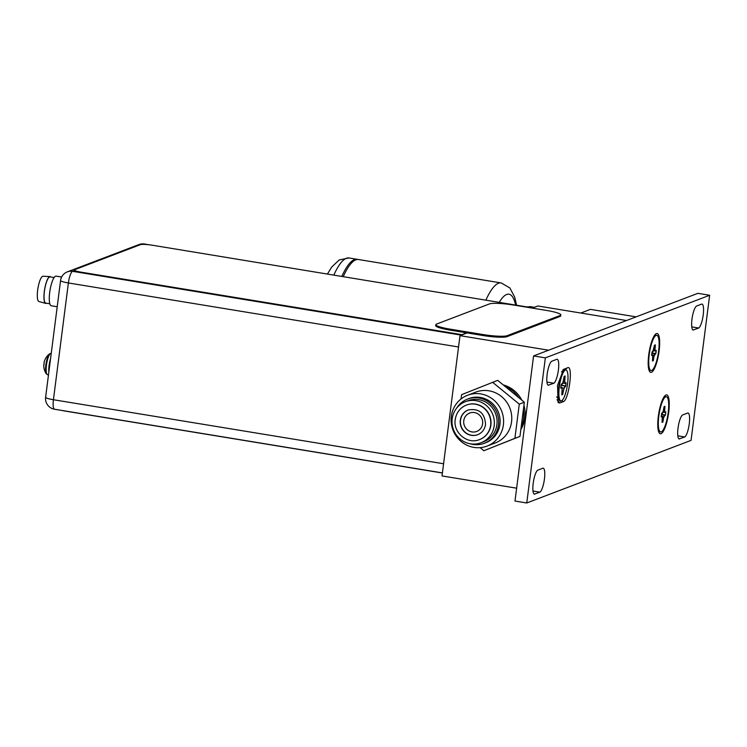 <?xml version="1.0" encoding="UTF-8"?>
<svg xmlns="http://www.w3.org/2000/svg" width="747" height="747" viewBox="0 0 747 747"><rect width="100%" height="100%" fill="white"/><g stroke="black" fill="none" stroke-linecap="round" stroke-linejoin="round"><path stroke-width="1.12" d="M636.117 316.859L590.447 309.361L580.821 313.03M527.55 306.812L534.497 307.26M357.766 259.452A73.85 18.189 99.3 0 0 357.075 259.284A73.85 18.189 99.3 0 0 341.846 276.334M485.942 299.977A73.85 18.189 -80.7 0 1 501.162 282.936L358.485 259.517A73.85 18.189 99.3 0 0 343.265 276.558M709.65 295.261L697.875 293.328L533.582 355.936L514.991 501.05L526.756 502.983L691.059 440.375L709.65 295.261L545.347 357.869L526.756 502.983M533.582 355.936L545.347 357.869M658.322 416.322A19.693 4.856 99.3 0 0 659.209 432.933A19.693 4.856 99.3 0 0 668.705 412.363A19.693 4.856 99.3 0 0 665.381 395.34A19.693 4.856 99.3 0 0 658.322 416.322M648.732 354.909A19.693 4.856 99.3 0 0 649.619 371.53A19.693 4.856 99.3 0 0 659.115 350.959A19.693 4.856 99.3 0 0 655.791 333.937A19.693 4.856 99.3 0 0 648.732 354.909M567.337 367.897C573.687 363.621 568.841 401.382 562.995 401.746L559.755 402.988L558.084 402.568L557.542 385.443L563.527 369.392L567.337 367.897L561.763 371.539M548.55 385.265A12.26 3.016 -80.7 0 1 548.391 385.256A12.26 3.016 -80.7 0 1 547.187 374.079A12.26 3.016 -80.7 0 1 551.622 361.277L556.982 359.232A12.26 3.016 -80.7 0 1 557.141 359.242A12.26 3.016 -80.7 0 1 558.345 370.419A12.26 3.016 -80.7 0 1 553.91 383.22L548.242 385.219M534.591 494.197A12.26 3.016 -80.7 0 1 534.441 494.197A12.26 3.016 -80.7 0 1 533.237 483.01A12.26 3.016 -80.7 0 1 537.672 470.208L543.032 468.164A12.26 3.016 -80.7 0 1 543.181 468.173A12.26 3.016 -80.7 0 1 544.386 479.359A12.26 3.016 -80.7 0 1 539.95 492.161L534.282 494.15M693.384 330.071A12.26 3.016 -80.7 0 1 693.225 330.062A12.26 3.016 -80.7 0 1 692.021 318.885A12.26 3.016 -80.7 0 1 696.456 306.083L701.816 304.038A12.26 3.016 -80.7 0 1 701.975 304.048A12.26 3.016 -80.7 0 1 703.179 315.225A12.26 3.016 -80.7 0 1 698.744 328.036L693.076 330.025M679.425 439.012A12.26 3.016 -80.7 0 1 679.275 439.003A12.26 3.016 -80.7 0 1 678.061 427.826A12.26 3.016 -80.7 0 1 682.497 415.015L687.856 412.979A12.26 3.016 -80.7 0 1 688.015 412.988A12.26 3.016 -80.7 0 1 689.22 424.165A12.26 3.016 -80.7 0 1 684.784 436.967L679.116 438.956M562.967 369.877L564.088 369.139M561.968 400.523L562.995 401.746M559.755 402.988L557.057 399.776M546.935 382.081L553.91 383.22M532.984 491.012L539.95 492.161M691.769 326.887L698.744 328.036M677.818 435.818L684.784 436.967M651.029 370.521A17.835 4.389 99.3 0 1 649.218 354.713A17.835 4.389 -80.7 0 1 656.809 335.328A17.835 4.389 -80.7 0 1 658.621 351.137A17.835 4.389 99.3 0 1 651.029 370.521L649.545 370.279A17.835 4.389 99.3 0 1 648.928 369.97M654.652 335.17A17.835 4.389 -80.7 0 1 655.324 335.086L656.809 335.328M654.475 345.357L655.156 345.095L654.82 349.829L655.25 350.903L656.258 350.39L655.67 353.648L654.83 353.891L654.101 355.432L653.336 360.642L652.467 360.969L652.691 355.964M653.476 357.776L653.093 360.353L652.607 359.942M653.195 360.437L652.504 360.698M652.747 357.916L652.486 360.904M652.794 356.179L652.262 354.9L651.589 355.46L652.028 351.996L653.41 350.371M652.262 354.9L651.692 354.666M653.998 348.177L654.484 345.226L655.352 344.89L655.044 349.671L653.644 349.932M653.214 350.959L655.25 350.903L655.044 349.671M655.67 353.648L654.288 355.609L651.711 354.554M653.429 357.748L652.841 357.355M655.035 345.151L654.465 345.413M654.708 347.757L654.148 347.934M655.567 353.611L651.926 352.836M654.83 353.891L651.888 353.154M660.619 431.934A17.835 4.389 99.3 0 1 658.807 416.135A17.835 4.389 -80.7 0 1 666.399 396.741A17.835 4.389 -80.7 0 1 668.21 412.549A17.835 4.389 99.3 0 1 660.619 431.934L659.134 431.691A17.835 4.389 99.3 0 1 658.518 431.392M664.232 396.592A17.835 4.389 -80.7 0 1 664.914 396.498L666.399 396.741M664.064 406.779L664.746 406.517L664.41 411.252L664.839 412.316L665.848 411.802L665.26 415.061L664.419 415.304L663.691 416.845L662.925 422.055L662.057 422.382L662.281 417.377M663.065 419.188L662.682 421.775L662.197 421.355M662.785 421.85L662.103 422.111M662.384 417.592L661.851 416.312L661.179 416.882L661.618 413.418L663 411.784M661.851 416.312L661.282 416.079M661.609 413.53L662.412 413.11M663.588 409.589L664.074 406.639L664.942 406.303L664.634 411.093L663.233 411.354M662.804 412.372L664.839 412.316L664.634 411.093M665.26 415.061L663.878 417.022L661.3 415.967M663.019 419.17L662.43 418.768M664.625 406.564L664.055 406.826M664.298 409.169L663.738 409.347M665.157 415.024L661.515 414.249M664.419 415.304L661.478 414.566M566.749 370.503L566.441 370.11A16.004 3.94 99.3 0 0 564.723 369.83A16.004 3.94 99.3 0 0 558.84 386.983A16.004 3.94 99.3 0 0 559.671 400.635A16.004 3.94 99.3 0 0 561.389 400.915L561.8 400.644A15.659 3.856 99.3 0 0 567.561 383.865A15.659 3.856 99.3 0 0 566.749 370.503A15.659 3.856 99.3 0 0 559.307 387.011A15.659 3.856 99.3 0 0 561.8 400.644M561.436 387.478L560.736 388.048L561.156 384.714L562.967 382.445L564.172 376.329L565.068 375.993L564.751 381.764L565.311 383.127L566.133 382.819L565.703 386.152L563.901 388.431L562.696 394.537L561.8 394.874L562.108 389.112L561.436 387.478L560.782 387.684M561.081 384.873L561.847 384.584M561.156 384.826L561.977 384.397M563.668 379.401L562.827 382.567M564.162 376.469L564.881 376.199L564.396 379.112L563.798 379.289M564.443 379.102L565.106 383.342L562.538 383.342M564.751 381.764L563.079 382.062M565.236 383.276L565.815 383.052M566.133 382.819L565.572 385.956L561.072 385.461M564.732 386.218L562.454 394.248L561.94 393.79M563.901 388.431L560.848 387.17M562.556 394.341L561.837 394.612M561.809 394.808L562.099 391.708M561.389 387.46L560.838 387.245M564.76 376.255L564.153 376.553M565.451 385.91L561.109 385.153M562.818 391.391L562.174 390.98M626.49 320.528L537.859 305.981L532.294 308.1M548.625 350.203L459.993 335.655L467.146 332.929M516.635 488.183L442.019 475.932L459.993 335.655M520.836 429.572A29.544 28.339 -110.9 0 0 524.936 417.928A29.544 28.339 69.1 0 0 523.927 405.444M503.198 384.873A29.544 28.339 69.1 0 1 521.798 400.131M521.154 427.051A29.544 28.339 -110.9 0 0 523.638 418.423A29.544 28.339 69.1 0 0 523.423 409.347A29.544 28.339 69.1 0 1 523.638 418.423A29.544 28.339 -110.9 0 1 521.154 427.051M505.121 386.451A29.544 28.339 69.1 0 1 518.745 397.628A29.544 28.339 69.1 0 0 505.121 386.451M463.775 420.692A9.851 9.45 69.1 0 1 469.686 413.035A9.851 9.45 69.1 0 1 482.609 423.782A9.851 9.45 -110.9 0 1 476.698 431.439A9.851 9.45 -110.9 0 1 463.775 420.692M480.116 447.658L483.86 450.721L519.959 436.407L524.338 402.213L497.689 380.354L461.59 394.677L461.039 398.973M524.338 402.213L519.277 404.146L492.628 382.287M519.959 436.407L514.898 438.33L519.277 404.146M483.86 450.721L514.898 438.33M475.83 392.11A27.219 26.117 69.1 0 1 511.555 421.812A27.219 26.117 -110.9 0 1 495.214 442.98L487.035 446.09A27.219 26.117 -110.9 0 0 503.375 424.931A27.219 26.117 69.1 0 0 467.65 395.228L475.83 392.11M487.035 446.09A27.219 26.117 -110.9 0 1 451.309 416.387A27.219 26.117 69.1 0 1 467.65 395.228M468.929 398.571A23.633 22.671 69.1 0 1 499.948 424.371A23.633 22.671 -110.9 0 1 485.755 442.738L484.336 443.288A23.633 22.671 -110.9 0 0 498.52 424.912A23.633 22.671 69.1 0 0 467.501 399.122L468.929 398.571M456.538 408.273A23.633 22.671 69.1 0 1 467.501 399.122M470.059 443.755A23.633 22.671 -110.9 0 0 484.336 443.288M468.098 400.681A21.962 21.065 69.1 0 1 496.914 424.651A21.962 21.065 -110.9 0 1 483.739 441.72L481.012 442.756A21.962 21.065 -110.9 0 0 494.197 425.687A21.962 21.065 69.1 0 0 465.372 401.718L468.098 400.681M481.012 442.756A21.962 21.065 -110.9 0 1 452.187 418.796A21.962 21.065 69.1 0 1 465.372 401.718M466.511 405.033A18.46 17.713 69.1 0 1 466.614 404.986A18.46 17.713 69.1 0 1 490.854 425.136A18.46 17.713 -110.9 0 1 479.77 439.497A18.46 17.713 -110.9 0 1 479.658 439.535M468.369 409.907A13.241 12.708 69.1 0 0 460.525 420.159A13.241 12.708 -110.9 0 0 477.8 434.661M45.614 397.283A10.729 10.729 0 0 0 54.522 409.235A10.729 2.643 -80.7 0 1 53.429 399.729A10.729 1.475 -172.7 0 1 45.614 397.283L60.572 280.517A10.729 1.475 7.3 0 0 68.388 282.954A10.729 2.643 -80.7 0 1 72.571 271.329L461.329 335.142M74.401 270.629L72.571 271.329A10.729 10.299 -110.9 0 0 67.398 271.843L138.951 244.577A10.729 10.299 69.1 0 1 144.124 244.064L147.383 244.596M81.498 272.235L81.451 272.618A9.851 1.354 -172.7 0 1 74.28 270.377L74.326 269.994A9.851 1.354 7.3 0 0 81.498 272.235L461.973 334.684L466.744 332.863M81.451 272.618L461.646 335.02M532.798 307.904L152.36 245.231A9.851 1.354 7.3 0 0 140.352 244.671L74.681 269.695A9.851 1.354 7.3 0 0 74.326 269.994M531.892 308.035L532.826 307.68M57.211 306.746L51.226 305.766A15.015 3.698 -80.7 0 1 49.321 296.634A15.015 3.698 -80.7 0 1 52.449 280.909A15.015 3.698 -80.7 0 1 56.09 276.129L61.637 277.044M49.806 303.786L45.754 303.123A13.297 3.277 -80.7 0 1 44.073 295.037A13.297 3.277 -80.7 0 1 46.837 281.115A13.297 3.277 99.3 0 1 50.068 276.885L54.111 277.548M46.445 303.235A13.586 3.343 -80.7 0 1 45.623 303.394A13.586 3.343 -80.7 0 1 43.998 294.972A13.586 3.343 -80.7 0 1 46.818 280.919A13.586 3.343 99.3 0 1 50.021 276.586A13.586 3.343 99.3 0 1 50.749 276.997M50.021 276.586L43.018 276.241A12.802 3.156 99.3 0 0 40.002 280.321A12.802 3.156 99.3 0 0 37.35 293.562A12.802 3.156 99.3 0 0 38.881 301.489L45.623 303.394M65.194 410.99L65.185 411.083A9.851 1.354 -172.7 0 1 61.908 410.448M65.185 411.083L442.392 473M435.837 324.674L435.716 325.636A19.693 2.708 7.3 0 0 450.058 330.118L483.02 335.534A19.693 2.708 7.3 0 0 507.045 336.645L559.998 316.467A19.693 2.708 7.3 0 0 560.689 315.878L560.82 314.907A19.693 2.708 7.3 0 0 546.477 310.425L513.516 305.019A19.693 2.708 7.3 0 0 489.49 303.908L436.537 324.086A19.693 2.708 7.3 0 0 435.837 324.674A19.693 2.708 7.3 0 0 450.18 329.156L483.141 334.563A19.693 2.708 7.3 0 0 507.166 335.674L560.119 315.495A19.693 2.708 7.3 0 0 560.82 314.907M50.553 358.719A10.785 2.652 99.3 0 0 49.078 365.582A10.785 2.652 -80.7 0 0 48.854 371.969M49.647 353.807A14.66 14.66 0 0 0 44.101 362.379A14.37 8.609 -1.6 0 0 44.017 362.855A14.632 2.008 7.3 0 0 44.176 363.145L43.952 364.975A14.632 2.008 -172.7 0 1 43.784 364.695A14.37 5.182 -165 0 0 43.765 364.844A14.66 14.66 0 0 0 46.351 373.892A10.505 2.586 -80.7 0 1 45.856 365.012A10.505 2.586 99.3 0 1 49.647 353.807L51.029 353.424A10.785 2.652 99.3 0 0 46.445 365.152A10.785 2.652 -80.7 0 0 47.537 374.705L46.351 373.892M529.66 306.541L534.357 307.316M499.323 302.18A64.009 15.771 -80.7 0 1 515.589 304.851M333.844 275.017A73.85 18.189 -80.7 0 1 349.064 257.967L357.075 259.284M654.288 355.609L653.69 357.841M656.258 350.39L655.81 353.854M653.55 350.24L654.111 348.167M652.224 354.881L651.636 355.105M655.38 350.838L655.95 350.623M663.878 417.022L663.28 419.254M665.848 411.802L665.4 415.267M663.14 411.662L664.074 406.685M661.814 416.294L661.226 416.518M664.97 412.26L665.54 412.036M455.315 419.422A18.46 17.713 69.1 0 1 466.399 405.07A18.46 17.713 69.1 0 1 490.63 425.22A18.46 17.713 -110.9 0 1 479.546 439.581L479.77 439.497M460.301 420.244A13.241 12.708 69.1 0 1 468.257 409.944C479.032 408.161 484.794 413.007 485.541 424.483C484.728 429.441 482.104 432.849 477.688 434.698A13.241 12.708 -110.9 0 1 460.301 420.244M443.578 463.766L53.429 399.729L68.388 282.954L458.537 346.991M143.284 244.381L144.124 244.064A10.729 2.643 -80.7 0 1 144.516 244.017L149.223 244.792M507.045 336.645L507.166 335.674M559.998 316.467L560.119 315.495M483.02 335.534L483.141 334.563M450.058 330.118L450.18 329.156M327.466 273.972L331.789 266.959L339.259 259.909L349.064 257.967M516.513 305L514.702 297.11L509.874 287.95L501.162 282.936M652.859 357.99L652.803 356.114M652.794 356.058L652.364 355.012M651.599 355.395L652.028 352.052M652.794 351.781L654.484 345.273M655.296 350.885L656.053 350.604M662.075 422.316L662.393 417.526M662.384 417.47L661.954 416.434M661.188 416.807L661.618 413.464M661.609 413.549L662.281 413.296M662.384 413.203L663.131 411.718M663.14 411.7L663.7 409.589M664.886 412.297L665.642 412.017M556.739 396.9L559.671 400.635M561.557 371.903L564.723 369.83M560.745 387.982L561.156 384.77M561.959 384.49L562.958 382.501M563.789 379.401L564.172 376.385M565.152 383.323L565.927 383.034M562.202 391.792L562.117 389.047M562.108 388.991L561.539 387.59M479.546 439.581C467.529 444.801 452.925 432.69 455.222 419.506C456.342 412.559 460.068 407.75 466.399 405.07L466.614 404.986M67.398 271.843A10.729 10.729 0 0 0 60.572 280.517M144.516 244.017A10.729 10.729 0 0 0 138.951 244.577M54.522 409.235L442.411 472.907M48.49 374.863L47.537 374.705M49.535 366.684L49.872 364.032"/></g></svg>
